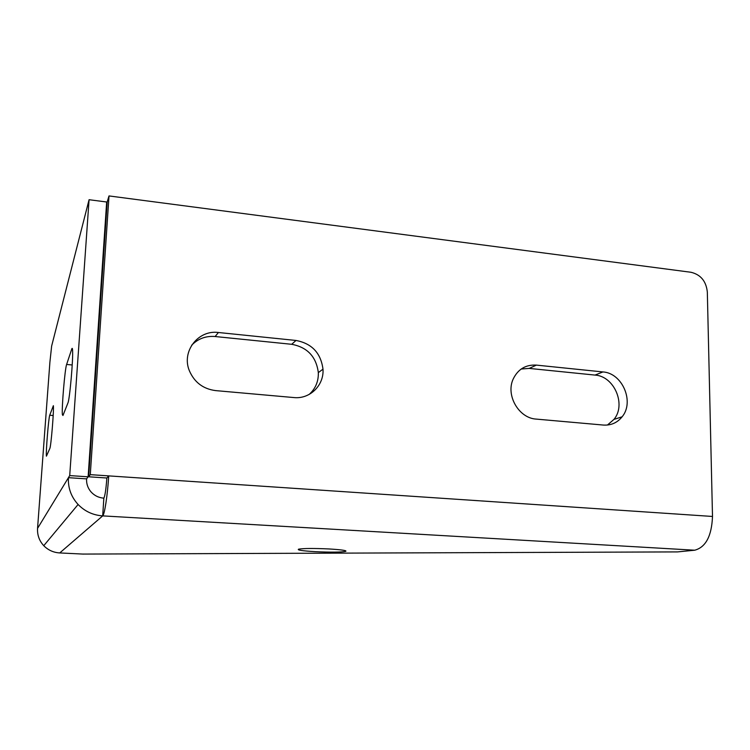 <?xml version="1.0" encoding="UTF-8"?>
<svg xmlns="http://www.w3.org/2000/svg" width="750" height="750" viewBox="0 0 750 750"><rect width="100%" height="100%" fill="white"/><g stroke="black" fill="none" stroke-linecap="round" stroke-linejoin="round"><path stroke-width="1.12" d="M712.5 516.459L90.281 474.647L109.013 195.928L690.956 272.269C700.678 274.603 706.134 281.166 707.325 291.956L712.5 516.459C711.703 535.978 705.788 547.228 694.734 550.209L677.55 551.906L82.847 554.072L59.737 552.938C53.447 552.544 48.122 550.125 43.763 545.691C39.253 540.778 37.191 535.003 37.556 528.366L49.903 362.166L51.647 346.022L89.072 199.716L69.713 475.584L68.438 477.675L86.588 478.875L88.125 476.812L69.713 475.584M296.006 340.463L218.419 332.503C198.216 329.662 181.331 351.384 189.319 370.622C194.334 382.275 203.072 388.931 215.541 390.6L293.831 397.556C309.909 399.347 324.169 385.256 322.987 369.178C320.859 353.044 311.869 343.472 296.006 340.463L291.694 344.297C307.359 347.25 316.238 356.691 318.328 372.609L322.987 369.178M536.381 365.109C525.712 364.519 517.978 369.178 513.178 379.069C505.547 395.25 518.803 418.247 536.25 419.1L603.319 425.053C610.997 425.541 617.259 422.794 622.097 416.822C634.706 401.887 622.359 373.041 602.925 371.934L536.381 365.109L529.219 368.409L595.031 375.084C614.259 376.163 626.447 404.653 613.95 419.409L622.097 416.822M109.013 195.928L107.213 201.891L88.688 476.784L106.866 478.003L108.722 475.894C107.494 495.544 104.55 514.781 102.694 515.887C93.028 515.194 84.834 511.397 78.103 504.488C71.128 496.838 67.903 487.894 68.438 477.675L37.556 528.366M328.828 548.944C341.484 549.703 347.109 550.519 345.712 551.391C341.034 552.272 330.975 552.366 315.544 551.681C302.559 550.922 296.897 550.087 298.566 549.178C303.431 548.334 313.519 548.259 328.828 548.944M71.766 349.012L66.619 364.462C64.903 368.803 61.584 408.169 62.381 414.694L62.962 415.481L67.912 403.012C69.675 399.806 73.322 358.538 72.572 350.203C72.441 348.216 72.169 347.812 71.766 349.012L72.459 349.078M49.725 415.247C48.562 418.022 45.75 452.747 46.416 456.169L49.828 448.491C51.028 446.503 54.056 409.838 53.363 405.684L49.725 415.247L53.184 415.519M309.169 394.434C315.516 388.706 318.572 381.422 318.328 372.609M218.419 332.503L215.119 336.525L291.694 344.297M215.119 336.525C205.819 335.784 198 338.691 191.662 345.234M607.425 425.034L613.95 419.409M529.219 368.409L521.184 369.019M694.734 550.209L102.694 515.887L103.847 498.159C105.019 495.956 106.022 489.244 106.866 478.003M88.688 476.784L90.281 474.647M103.847 498.159C98.644 497.747 94.322 495.609 90.881 491.737C87.769 487.987 86.334 483.694 86.588 478.875M89.072 199.716L106.669 201.994L88.125 476.812M102.694 515.887L59.737 552.938M66.619 364.462L72.216 364.978M602.925 371.934L595.031 375.084M43.763 545.691L78.103 504.488M63.244 414.759L62.381 414.694M345.712 551.391L345.731 550.791"/></g></svg>
